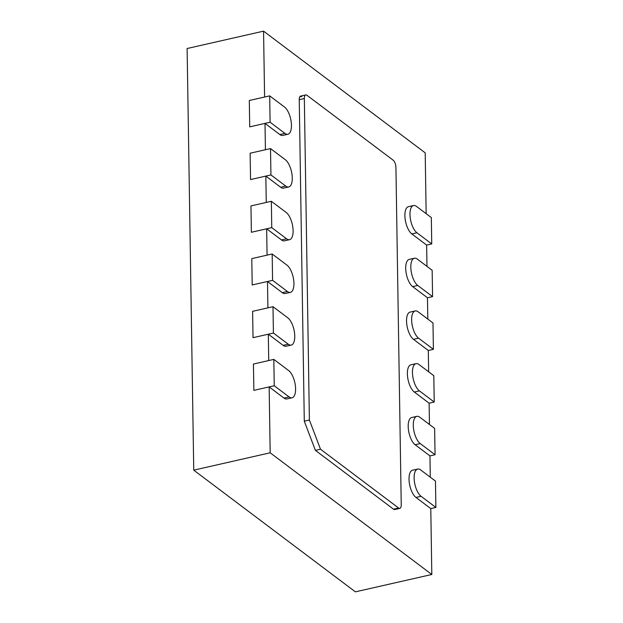 <?xml version="1.0" encoding="UTF-8"?>
<svg xmlns="http://www.w3.org/2000/svg" width="623" height="623" viewBox="0 0 623 623"><rect width="100%" height="100%" fill="white"/><g stroke="black" fill="none" stroke-linecap="round" stroke-linejoin="round"><path stroke-width="0.93" d="M431.739 243.92L416.927 232.761A14.415 6.082 -102.8 0 1 410.207 217.676A14.415 6.082 -102.8 0 1 413.524 205.535A14.415 6.082 -102.8 0 1 416.507 206.415L431.326 217.567L431.739 243.92L426.646 245.08L426.981 266.379M435.056 454.735L420.237 443.584A14.415 6.082 -102.8 0 1 413.524 428.492A14.415 6.082 -102.8 0 1 416.834 416.351A14.415 6.082 -102.8 0 1 419.824 417.231L434.636 428.383L435.056 454.735L429.956 455.896L430.291 477.195M434.223 402.03L419.411 390.878A14.415 6.082 -102.8 0 1 412.691 375.794A14.415 6.082 -102.8 0 1 416.008 363.645A14.415 6.082 -102.8 0 1 418.991 364.525L433.81 375.685L434.223 402.03L429.13 403.19L429.465 424.489M433.398 349.332L418.578 338.172A14.415 6.082 -102.8 0 1 411.865 323.088A14.415 6.082 -102.8 0 1 415.183 310.947A14.415 6.082 -102.8 0 1 418.165 311.819L432.985 322.979L433.398 349.332L428.305 350.484L428.64 371.783M432.572 296.626L417.753 285.466A14.415 6.082 -102.8 0 1 411.04 270.382A14.415 6.082 -102.8 0 1 414.35 258.241A14.415 6.082 -102.8 0 1 417.34 259.113L432.152 270.273L432.572 296.626L427.471 297.778L427.806 319.077M273.411 333.048L272.999 306.695L287.818 317.847A14.415 6.082 -102.8 0 1 294.757 336.093A14.415 6.082 -102.8 0 1 291.214 345.08A14.415 6.082 -102.8 0 1 288.231 344.2L273.411 333.048L253.031 337.674L268.318 334.201L283.138 345.36A14.415 6.082 77.2 0 0 286.121 346.232L291.214 345.08M272.999 306.695L252.619 311.321L253.031 337.674L252.619 311.321L267.906 307.848L267.493 281.495L282.305 292.654A14.415 6.082 77.2 0 0 285.295 293.526L290.388 292.374A14.415 6.082 -102.8 0 1 287.405 291.494L272.586 280.342L252.206 284.968L267.493 281.495M274.245 385.746L273.824 359.393L288.644 370.553A14.415 6.082 -102.8 0 1 295.59 388.799A14.415 6.082 -102.8 0 1 292.047 397.786A14.415 6.082 -102.8 0 1 289.056 396.906L274.245 385.746L253.857 390.38L269.144 386.906L283.963 398.066A14.415 6.082 77.2 0 0 286.946 398.938L292.047 397.786M273.824 359.393L253.444 364.027L253.857 390.38L253.444 364.027L268.731 360.553L268.318 334.201M435.882 507.441L421.062 496.29A14.415 6.082 -102.8 0 1 414.35 481.197A14.415 6.082 -102.8 0 1 417.667 469.057A14.415 6.082 -102.8 0 1 420.65 469.937L435.469 481.088L435.882 507.441L430.781 508.602L431.817 574.484L270.18 452.789L269.144 386.906M270.927 174.931L270.514 148.578L285.334 159.729A14.415 6.082 -102.8 0 1 292.273 177.983A14.415 6.082 -102.8 0 1 288.729 186.962A14.415 6.082 -102.8 0 1 285.747 186.082L270.927 174.931L250.547 179.564L265.834 176.091L280.654 187.243A14.415 6.082 77.2 0 0 283.636 188.123L288.729 186.962M270.514 148.578L250.135 153.211L250.547 179.564L250.135 153.211L265.421 149.738L265.009 123.385L279.82 134.537A14.415 6.082 77.2 0 0 282.811 135.417L287.904 134.257A14.415 6.082 -102.8 0 1 284.921 133.384L270.102 122.225L249.722 126.858L265.009 123.385M271.76 227.636L271.348 201.284L286.159 212.435A14.415 6.082 -102.8 0 1 293.106 230.681A14.415 6.082 -102.8 0 1 289.563 239.668A14.415 6.082 -102.8 0 1 286.572 238.788L271.76 227.636L251.373 232.27L266.66 228.789L281.479 239.948A14.415 6.082 77.2 0 0 284.462 240.828L289.563 239.668M271.348 201.284L250.96 205.917L251.373 232.27L250.96 205.917L266.247 202.444L265.834 176.091M272.586 280.342L272.173 253.989L286.985 265.141A14.415 6.082 -102.8 0 1 293.931 283.387A14.415 6.082 -102.8 0 1 290.388 292.374M272.173 253.989L251.785 258.615L252.206 284.968L251.785 258.615L267.072 255.142L266.66 228.789M270.102 122.225L269.689 95.872L284.509 107.031A14.415 6.082 -102.8 0 1 291.447 125.278A14.415 6.082 -102.8 0 1 287.904 134.257M269.689 95.872L249.301 100.505L249.722 126.858L249.301 100.505L264.596 97.032L263.56 31.15L425.198 152.845L426.155 213.673M320.495 449.214L315.402 450.374L393.526 509.193A5.763 2.437 77.2 0 0 394.717 509.544L399.818 508.384A5.763 2.437 -102.8 0 1 398.619 508.033L320.495 449.214L309.39 420.019L304.289 421.179L315.402 450.374M309.39 420.019L304.336 98.52A5.763 2.437 -102.8 0 1 305.753 94.93A5.763 2.437 -102.8 0 1 306.952 95.28L393.16 160.181A5.763 2.437 -102.8 0 1 395.932 167.486L401.235 504.794A5.763 2.437 -102.8 0 1 399.818 508.384M416.008 363.645L410.915 364.805A14.415 6.082 77.2 0 0 407.372 373.792A14.415 6.082 77.2 0 0 414.311 392.038L429.13 403.19M416.834 416.351L411.741 417.511A14.415 6.082 77.2 0 0 408.197 426.498A14.415 6.082 77.2 0 0 415.144 444.744L429.956 455.896M417.667 469.057L412.566 470.217A14.415 6.082 77.2 0 0 409.023 479.196A14.415 6.082 77.2 0 0 415.969 497.442L430.781 508.602M414.35 258.241L409.256 259.394A14.415 6.082 77.2 0 0 405.713 268.381A14.415 6.082 77.2 0 0 412.66 286.627L427.471 297.778M415.183 310.947L410.082 312.1A14.415 6.082 77.2 0 0 406.539 321.086A14.415 6.082 77.2 0 0 413.485 339.333L428.305 350.484M413.524 205.535L408.431 206.696A14.415 6.082 77.2 0 0 404.888 215.675A14.415 6.082 77.2 0 0 411.826 233.921L426.646 245.08M431.817 574.484L355.383 591.85L193.745 470.155L187.118 48.516L263.56 31.15M193.745 470.155L270.18 452.789M299.733 96.923L301.851 96.44A5.763 2.437 77.2 0 0 300.66 96.09A5.763 2.437 77.2 0 0 299.242 99.68L304.289 421.179M416.927 232.761L411.826 233.921M420.237 443.584L415.144 444.744M419.411 390.878L414.311 392.038M418.578 338.172L413.485 339.333M417.753 285.466L412.66 286.627M288.231 344.2L283.138 345.36M289.056 396.906L283.963 398.066M421.062 496.29L415.969 497.442M285.747 186.082L280.654 187.243M286.572 238.788L281.479 239.948M287.405 291.494L282.305 292.654M284.921 133.384L279.82 134.537M304.336 98.52L299.242 99.68M398.619 508.033L393.526 509.193M305.753 94.93L300.66 96.09"/></g></svg>
